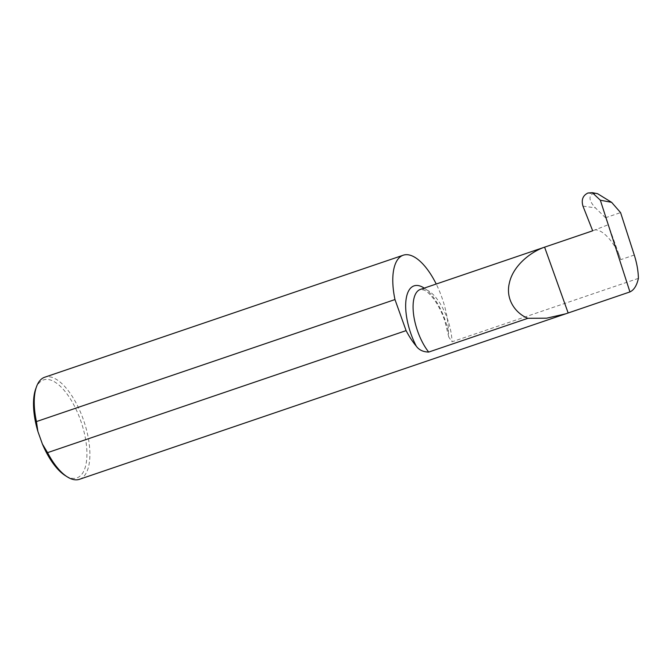 <?xml version="1.0" encoding="UTF-8"?>
<svg xmlns="http://www.w3.org/2000/svg" width="672" height="672" viewBox="0 0 672 672"><rect width="100%" height="100%" fill="white"/><g stroke="black" fill="none" stroke-linecap="round" stroke-linejoin="round"><path stroke-width="0.5" stroke-dasharray="3.36 2.52" d="M35.675 389.021A51.761 22.05 -108.8 0 1 80.455 419.983A51.761 22.05 -108.8 0 1 85.42 466.679A51.761 22.05 -108.8 0 1 65.092 475.474M79.43 479.312A53.92 22.974 71.2 0 0 83.152 418.984A53.92 22.974 71.2 0 0 44.696 377.236M634.276 255.032L620.777 259.627C615.25 242.147 600.373 226.472 593.233 230.588L592.687 230.798M593.233 230.588L608.269 224.717L605.514 217.736L620.584 212.612M638.4 278.368L452.038 341.788L448.77 337.075L448.442 331.985A53.92 22.974 71.2 0 0 436.22 284.021M620.777 259.627L608.269 224.717M605.514 217.736L595.409 207.883C589.226 201.113 588.344 196.409 592.788 193.78L597.568 193.687M588.067 192.965L592.788 193.78M424.208 288.112A43.159 18.388 -108.8 0 1 448.442 331.985M448.778 337.075L444.788 320.729C441.79 312.152 438.094 304.886 433.675 298.931C430.181 294.386 427.064 291.463 424.334 290.144L420.403 289.405A37.766 16.086 -108.8 0 1 440.563 304.223A37.766 16.086 -108.8 0 1 452.038 341.788M589.336 193.2L587.941 193.007M582.96 206.111L595.409 207.883"/><path stroke-width="1.01" d="M42.386 444.024L47.552 452.651A53.92 22.974 71.2 0 0 67.15 476.784L65.092 475.474A51.761 22.05 -108.8 0 1 42.386 444.024L37.892 431.466L36.431 421.579A53.92 22.974 71.2 0 1 36.498 386.728A53.92 22.974 71.2 0 1 44.696 377.236L403.242 255.209A53.92 22.974 71.2 0 0 394.976 299.561L36.431 421.579M67.15 476.784A53.92 22.974 71.2 0 0 79.43 479.312L565.648 313.841L546.613 318.184L527.881 318.31C516.155 313.673 505.134 299.855 509.418 282.786C513.148 265.726 530.678 251.849 544.597 247.162L592.687 230.798L582.96 206.111C581.171 199.87 582.834 195.502 587.941 193.007L592.326 192.688L597.568 193.687L611.654 202.364L620.584 212.612L634.276 255.032C636.88 263.214 638.257 270.992 638.4 278.368C636.812 285.524 633.99 290.044 629.941 291.925L565.648 313.841M47.552 452.651L406.098 330.624A53.92 22.974 71.2 0 0 416.279 346.147C418.992 349.961 423.133 351.935 428.694 352.069A37.766 16.086 -108.8 0 1 413.616 314.714A37.766 16.086 -108.8 0 1 420.403 289.405L590.646 231.496M428.694 352.069L527.881 318.31M436.22 284.021A53.92 22.974 71.2 0 0 403.242 255.209M568.151 312.95L544.597 247.162M611.654 202.364L600.331 200.197L629.941 291.925M600.331 200.197L592.326 192.688M406.098 330.624L394.976 299.561M37.892 431.466A51.761 22.05 -108.8 0 1 35.675 389.021L36.498 386.728M416.279 346.147A43.159 18.388 -108.8 0 1 406.073 299.468A43.159 18.388 -108.8 0 1 424.208 288.112"/></g></svg>
